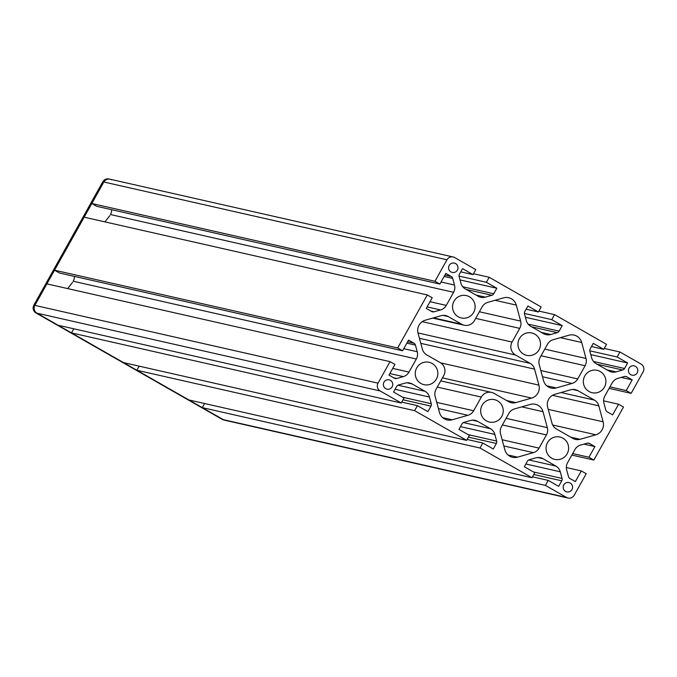 <?xml version="1.0" encoding="UTF-8"?>
<svg xmlns="http://www.w3.org/2000/svg" width="677" height="677" viewBox="0 0 677 677"><rect width="100%" height="100%" fill="white"/><g stroke="black" fill="none" stroke-linecap="round" stroke-linejoin="round"><path stroke-width="1.02" d="M434.956 281.277L446.981 259.765A5.738 5.636 -77.2 0 1 454.682 257.565L475.77 269.615L472.969 274.617L462.509 268.642L459.421 274.168A3.157 3.106 -77.2 0 0 459.124 276.563L460.919 283.206A9.563 9.402 -77.2 0 0 465.327 288.952L478.174 296.289A9.563 9.402 -77.2 0 0 485.324 297.152L491.874 295.282A3.157 3.106 -77.2 0 0 493.753 293.784L496.842 288.258L486.374 282.275L489.175 277.274L541.16 306.977L538.359 311.979L527.899 306.004L524.81 311.53A3.157 3.106 -77.2 0 0 524.514 313.925L526.308 320.568A9.563 9.402 -77.2 0 0 530.717 326.314L543.563 333.651A9.563 9.402 -77.2 0 0 550.714 334.514L557.264 332.644A3.157 3.106 -77.2 0 0 559.143 331.146L562.232 325.62L551.763 319.637L554.565 314.636L606.55 344.339L603.749 349.34L593.289 343.366L590.2 348.892A3.157 3.106 -77.2 0 0 589.904 351.295L591.698 357.93A9.563 9.402 -77.2 0 0 596.115 363.676L608.953 371.013A9.563 9.402 -77.2 0 0 616.104 371.876L622.654 370.006A3.157 3.106 -77.2 0 0 624.532 368.508L627.621 362.982L617.153 356.999L619.954 351.998L641.043 364.048A5.738 5.636 -77.2 0 1 643.15 371.851L631.133 393.362L626.225 390.561L632.191 379.89L626.767 376.793A3.157 3.106 -77.2 0 0 624.406 376.505L617.856 378.375A9.563 9.402 -77.2 0 0 612.169 382.903L604.849 396.011A9.563 9.402 -77.2 0 0 603.952 403.272L605.746 409.907A3.157 3.106 -77.2 0 0 607.201 411.802L612.617 414.899L618.583 404.228L623.492 407.038L593.856 460.055L588.948 457.254L594.914 446.583L589.498 443.486A3.157 3.106 -77.2 0 0 587.137 443.198L580.587 445.068A9.563 9.402 -77.2 0 0 574.9 449.596L567.571 462.704A9.563 9.402 -77.2 0 0 566.674 469.965L568.468 476.6A3.157 3.106 -77.2 0 0 569.924 478.495L575.348 481.592L581.315 470.921L586.214 473.731L574.198 495.234A5.738 5.636 -77.2 0 1 566.497 497.434L545.408 485.384L548.201 480.382L558.66 486.365L561.758 480.831A3.157 3.106 -77.2 0 0 562.054 478.436L560.26 471.793A9.563 9.402 -77.2 0 0 555.842 466.055L542.996 458.71A9.563 9.402 -77.2 0 0 535.854 457.855L529.304 459.725A3.157 3.106 -77.2 0 0 527.425 461.215L524.337 466.749L534.796 472.724L532.004 477.725L480.018 448.022L482.811 443.02L493.271 449.003L496.368 443.469A3.157 3.106 -77.2 0 0 496.664 441.074L494.87 434.431A9.563 9.402 -77.2 0 0 490.453 428.693L477.607 421.348A9.563 9.402 -77.2 0 0 470.464 420.485L463.914 422.363A3.157 3.106 -77.2 0 0 462.036 423.853L458.947 429.387L469.406 435.362L466.614 440.363L414.629 410.66L417.421 405.658L427.881 411.633L430.978 406.107A3.157 3.106 -77.2 0 0 431.274 403.712L429.48 397.069A9.563 9.402 -77.2 0 0 425.063 391.323L412.217 383.986A9.563 9.402 -77.2 0 0 405.074 383.123L398.525 385.001A3.157 3.106 -77.2 0 0 396.646 386.491L393.557 392.017L404.017 398L401.224 403.001L380.135 390.951A5.738 5.636 -77.2 0 1 378.02 383.148L390.045 361.636L46.899 283.875L34.882 305.378L103.835 181.995A5.738 5.636 -77.2 0 1 110.004 179.202A5.738 5.636 102.8 0 0 103.835 181.995L91.818 203.506L96.718 206.307L439.864 284.078L434.956 281.277L91.818 203.506M390.045 361.636L394.945 364.438L388.987 375.109L394.403 378.206A3.157 3.106 -77.2 0 0 396.764 378.494L403.314 376.624A9.563 9.402 -77.2 0 0 409.001 372.096L416.33 358.996A9.563 9.402 -77.2 0 0 417.227 351.735L415.433 345.092A3.157 3.106 -77.2 0 0 413.977 343.197L408.553 340.099L402.587 350.771L397.687 347.97L427.314 294.944L432.222 297.745L426.256 308.416L431.681 311.513A3.157 3.106 -77.2 0 0 434.042 311.801L440.592 309.931A9.563 9.402 -77.2 0 0 446.278 305.403L453.598 292.303A9.563 9.402 -77.2 0 0 454.495 285.042L452.701 278.399A3.157 3.106 -77.2 0 0 451.246 276.504L445.83 273.406L439.864 284.078M111.688 209.701A9.563 9.402 -77.2 0 1 110.453 214.533L453.598 292.303M427.314 294.944L84.176 217.182L54.541 270.199L59.449 273L402.587 350.771M397.687 347.97L54.541 270.199M74.419 276.394A9.563 9.402 -77.2 0 1 73.184 281.226L416.33 358.996M204.556 403.517L202.262 407.622L223.351 419.664L36.99 313.18A5.738 5.636 -77.2 0 1 34.882 305.378A5.738 5.636 102.8 0 0 36.99 313.18L58.078 325.231L401.224 403.001M417.421 405.658L401.723 402.104M73.776 328.794L71.483 332.889L123.468 362.593L466.614 440.363M414.629 410.66L71.483 332.889M482.811 443.02L467.113 439.466M139.166 366.155L136.872 370.251L188.858 399.955L532.004 477.725M480.018 448.022L136.872 370.251M548.201 480.382L532.503 476.828M545.408 485.384L202.262 407.622M566.497 497.434L223.351 419.664A5.738 5.636 102.8 0 0 224.874 420.265A5.738 5.636 -77.2 0 1 223.351 419.664L222.318 419.435A5.738 5.636 102.8 0 0 223.85 420.028L568.02 498.027M581.315 470.921L566.344 467.536M594.914 446.583L583.98 444.104M588.948 457.254L572.683 453.565M593.856 460.055L571.845 455.062M618.583 404.228L603.613 400.843M632.191 379.89L621.249 377.411M626.225 390.561L609.952 386.872M631.133 393.362L609.114 388.37M619.954 351.998L604.256 348.443M617.153 356.999L589.811 350.804M627.621 362.982L590.809 354.638M603.749 349.34L591.503 346.565M554.565 314.636L538.867 311.082M551.763 319.637L524.421 313.443M562.232 325.62L525.42 317.276M538.359 311.979L526.114 309.203M489.175 277.274L473.477 273.72M486.374 282.275L459.031 276.081M496.842 288.258L460.03 279.914M472.969 274.617L460.724 271.841M512.066 342.054A9.563 9.402 -77.2 0 0 515.578 355.061L530.15 363.38A9.563 9.402 -77.2 0 1 534.568 369.126L538.892 385.12A10.519 10.341 -77.2 0 1 531.64 398.084L515.866 402.595A9.563 9.402 -77.2 0 1 508.723 401.732L494.151 393.405A9.563 9.402 -77.2 0 0 481.313 397.069L473.672 410.753A9.563 9.402 -77.2 0 1 467.976 415.28L452.202 419.791A10.519 10.341 -77.2 0 1 439.491 412.521L435.167 396.536A9.563 9.402 -77.2 0 1 436.073 389.275L443.714 375.591A9.563 9.402 -77.2 0 0 440.202 362.584L426.789 354.917A9.563 9.402 -77.2 0 1 422.372 349.171L418.047 333.186A10.519 10.341 -77.2 0 1 425.3 320.213L441.074 315.71A9.563 9.402 -77.2 0 1 448.216 316.565L461.638 324.232A9.563 9.402 -77.2 0 0 474.467 320.568L482.117 306.884A9.563 9.402 -77.2 0 1 487.804 302.357L503.578 297.846A10.519 10.341 -77.2 0 1 516.297 305.115L520.613 321.101A9.563 9.402 -77.2 0 1 519.716 328.37L512.066 342.054L422.211 321.685M594.389 400.09A9.563 9.402 -77.2 0 1 598.807 405.828L603.122 421.822A10.519 10.341 -77.2 0 1 595.878 434.786L580.104 439.297A9.563 9.402 -77.2 0 1 572.954 438.434L556.409 428.981A9.563 9.402 -77.2 0 1 551.992 423.235L547.676 407.249A10.519 10.341 -77.2 0 1 554.92 394.276L570.694 389.774A9.563 9.402 -77.2 0 1 577.845 390.629L594.389 400.09L561.047 392.533M530.294 404.414A10.519 10.341 -77.2 0 1 543.005 411.684L547.329 427.669A9.563 9.402 -77.2 0 1 546.432 434.93L539.061 448.115A9.563 9.402 -77.2 0 1 533.374 452.642L517.592 457.153A10.519 10.341 -77.2 0 1 504.881 449.883L500.557 433.898A9.563 9.402 -77.2 0 1 501.462 426.637L508.825 413.452A9.563 9.402 -77.2 0 1 514.52 408.925L530.294 404.414M630.786 374.686A4.781 4.697 -77.2 0 1 634.171 365.859A4.781 4.697 -77.2 0 1 637.7 371.555A4.781 4.697 -77.2 0 1 630.786 374.686M450.958 271.942A4.781 4.697 -77.2 0 1 454.343 263.108A4.781 4.697 -77.2 0 1 457.872 268.811A4.781 4.697 -77.2 0 1 450.958 271.942M589.024 391.518A11.475 11.281 -77.2 0 1 597.148 370.327A11.475 11.281 -77.2 0 1 605.619 384.011A11.475 11.281 -77.2 0 1 589.024 391.518M523.634 354.156A11.475 11.281 -77.2 0 1 531.758 332.966A11.475 11.281 -77.2 0 1 540.229 346.649A11.475 11.281 -77.2 0 1 523.634 354.156M458.244 316.794A11.475 11.281 -77.2 0 1 466.368 295.595A11.475 11.281 -77.2 0 1 474.831 309.287A11.475 11.281 -77.2 0 1 458.244 316.794M551.747 458.211A11.475 11.281 -77.2 0 1 559.879 437.02A11.475 11.281 -77.2 0 1 568.341 450.704A11.475 11.281 -77.2 0 1 551.747 458.211M486.357 420.849A11.475 11.281 -77.2 0 1 494.489 399.658A11.475 11.281 -77.2 0 1 502.952 413.342A11.475 11.281 -77.2 0 1 486.357 420.849M420.967 383.487A11.475 11.281 -77.2 0 1 429.1 362.288A11.475 11.281 -77.2 0 1 437.562 375.98A11.475 11.281 -77.2 0 1 420.967 383.487M565.557 491.4A4.781 4.697 -77.2 0 1 568.942 482.566A4.781 4.697 -77.2 0 1 572.471 488.269A4.781 4.697 -77.2 0 1 565.557 491.4M385.729 388.649A4.781 4.697 -77.2 0 1 389.114 379.822A4.781 4.697 -77.2 0 1 392.643 385.526A4.781 4.697 -77.2 0 1 385.729 388.649M581.687 342.477L586.003 358.463A9.563 9.402 -77.2 0 1 585.106 365.732L577.735 378.917A9.563 9.402 -77.2 0 1 572.048 383.444L556.274 387.946A10.519 10.341 -77.2 0 1 543.555 380.686L539.239 364.691A9.563 9.402 -77.2 0 1 540.136 357.431L547.507 344.246A9.563 9.402 -77.2 0 1 553.194 339.719L568.968 335.208A10.519 10.341 -77.2 0 1 581.687 342.477L560.412 337.654M453.15 256.972L108.98 178.973A5.738 5.636 102.8 0 0 102.802 181.766L33.85 305.149A5.738 5.636 102.8 0 0 35.957 312.952L222.318 419.435M110.004 179.202A5.738 5.636 -77.2 0 1 111.536 179.794M446.981 259.765L102.802 181.766M451.246 276.504L444.899 275.065M452.701 278.399L444.12 276.453M454.495 285.042L441.032 281.987M446.278 305.403L430.005 301.714M440.592 309.931L427.119 306.876M434.042 311.801L430.953 311.098M413.977 343.197L407.63 341.758M415.433 345.092L406.852 343.146M417.227 351.735L403.754 348.68M409.001 372.096L392.728 368.406M403.314 376.624L389.85 373.569M396.764 378.494L393.684 377.791M378.02 383.148L33.85 305.149M380.135 390.951L35.957 312.952M412.217 383.986L406.945 382.793M425.063 391.323L398.008 385.196M429.48 397.069L395.089 389.275M431.274 403.712L402.663 397.23M430.978 406.107L403.027 399.768M477.607 421.348L472.334 420.155M490.453 428.693L463.398 422.558M494.87 434.431L460.478 426.637M496.664 441.074L468.052 434.592M496.368 443.469L468.416 437.139M542.996 458.71L537.724 457.517M555.842 466.055L528.788 459.92M560.26 471.793L525.868 463.999M562.054 478.436L533.442 471.954M561.758 480.831L533.806 474.501M589.498 443.486L587.754 443.088M626.767 376.793L625.032 376.395M624.532 368.508L593.517 361.484M622.654 370.006L597.021 364.192M616.104 371.876L606.761 369.76M559.143 331.146L528.128 324.122M557.264 332.644L531.631 326.83M550.714 334.514L541.363 332.399M493.753 293.784L462.738 286.76M491.874 295.282L466.241 289.468M485.324 297.152L475.973 295.028M520.613 321.101L479.392 311.758M516.297 305.115L495.022 300.292M519.716 328.37L475.686 318.385M515.578 355.061L417.988 332.94M530.15 363.38L419.427 338.288M534.568 369.126L420.798 343.341M538.892 385.12L440.651 362.855M531.64 398.084L442.445 377.868M515.866 402.595L506.523 400.479M481.313 397.069L437.291 387.092M473.672 410.753L436.75 402.392M467.976 415.28L438.425 408.586M452.202 419.791L442.64 417.624M448.216 316.565L442.953 315.372M461.638 324.232L433.525 317.86M598.807 405.828L552.483 395.334M603.122 421.822L548.252 409.382M595.878 434.786L552.66 424.995M580.104 439.297L570.753 437.181M577.845 390.629L572.573 389.436M543.005 411.684L521.739 406.86M547.329 427.669L506.1 418.327M546.432 434.93L502.402 424.953M539.061 448.115L502.139 439.754M533.374 452.642L503.815 445.948M517.592 457.153L508.029 454.986M586.003 358.463L544.782 349.12M585.106 365.732L541.075 355.755M577.735 378.917L540.821 370.547M572.048 383.444L542.489 376.742M556.274 387.946L546.711 385.78M491.604 392.415L440.752 380.889M464.177 325.222L432.721 318.097M109.835 215.633L104.935 221.887M72.566 282.326L67.666 288.58"/></g></svg>
